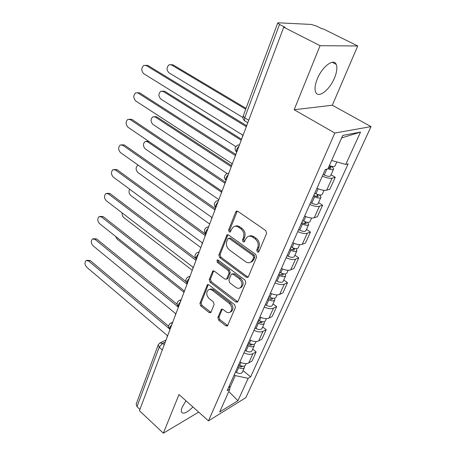 <?xml version="1.0" encoding="UTF-8"?>
<svg xmlns="http://www.w3.org/2000/svg" width="456" height="456" viewBox="0 0 456 456"><rect width="100%" height="100%" fill="white"/><g stroke="black" fill="none" stroke-linecap="round" stroke-linejoin="round"><path stroke-width="0.68" d="M257.355 252.02L258.569 252.077L258.94 251.609L266.606 233.398L265.751 230.559L237.867 211.356L236.276 211.282L235.678 212.04L228.616 230.063L229.191 231.973L230.297 232.036L231.597 229.231L233.392 226.917C235.011 225.931 236.727 226.022 238.528 227.202L240.791 228.792C243.601 231.186 244.49 234.133 243.458 237.627L242.518 239.941L243.099 241.874L244.262 241.936L245.584 239.132L247.334 236.892C249.022 235.832 250.817 235.923 252.715 237.16L255.035 238.79C257.914 241.241 258.814 244.222 257.737 247.733L256.762 250.065L257.355 252.02M185.98 400.795L182.218 407.191C181.3 409.454 181.083 411.13 181.568 412.213C183.454 414.373 187.234 412.634 192.911 406.98M334.499 77.965C336.91 72.042 337.468 67.499 336.175 64.33C333.678 57.912 322.033 66.787 317.262 79.013C314.959 84.867 314.446 89.302 315.723 92.306C318.385 98.678 329.716 89.855 334.499 77.965M217.848 317.507L218.635 320.129L225.788 325.818L227.453 325.972L235.45 307.384L234.646 304.705L208.945 284.88L207.406 284.743L199.922 303.274L200.697 305.851L209.076 312.52L210.655 312.673L211.065 312.121L214.149 304.488L213.357 301.866L209.139 298.56C206.283 295.465 205.981 292.604 208.232 289.987C209.515 289.167 210.906 289.292 212.393 290.364L229.271 303.428C232.178 306.512 232.52 309.379 230.297 312.041C228.935 312.947 227.453 312.816 225.857 311.659L223.035 309.447L221.405 309.299L217.848 317.507L219.04 316.96L219.826 319.576L227.761 325.618M294.16 109.736L332.31 105.233L357.732 45.965L320.061 45.691L294.16 109.736L334.812 133.038L208.477 420.865L178.98 394.548L163.345 433.2L139.439 410.708L283.74 27.189L284.983 27.24L279.522 24.459L244.712 117.808L244.553 120.772L245.527 121.364M320.061 45.691L283.74 27.189M246.177 277.214L247.893 277.322L248.372 276.706L256.58 257.207L255.742 254.425L228.564 235L226.985 234.903L218.874 254.921L219.678 257.6L246.177 277.214L247.363 276.729L248.161 277.066M245.812 282.783L237.912 301.536L237.479 302.106L235.792 301.975L210.011 282.173L209.224 279.545L212.798 271.018L214.349 271.143L224.791 279.038L226.41 279.157L226.877 278.542L229.043 273.207L228.234 270.516L217.261 262.331L217.05 260.011L218.139 260.091L244.986 280.047L245.812 282.783M357.732 45.965L323.133 28.848L322.067 28.802L316.84 26.214L311.323 24.447L278.508 22.806L277.727 22.999L279.522 24.459M332.31 105.233L371.024 126.608L245.835 397.666L208.477 420.865M163.345 433.2L198.673 412.121M139.929 409.402L136.999 406.655L136.156 404.193L158.192 344.861L159.167 347.221L136.999 406.655M316.948 188.282C321.058 190.066 324.301 190.699 326.684 190.169L332.105 178.148C329.728 178.627 326.467 177.971 322.318 176.176M332.105 178.148L335.257 177.293L331.056 174.739M326.684 190.169L329.848 189.24L335.257 177.293M318.533 202.618L322.609 205.211L319.439 206.237C317.051 206.825 313.836 206.232 309.778 204.448M304.625 216.07C308.644 217.848 311.841 218.418 314.23 217.78L317.41 216.691L322.609 205.211M306.495 229.414L310.45 232.047L307.264 233.221C304.876 233.911 301.701 233.375 297.734 231.608M292.78 242.78C296.708 244.541 299.866 245.054 302.26 244.319L305.452 243.082L310.45 232.047M294.912 255.189L298.76 257.851L295.562 259.168C293.168 259.954 290.033 259.47 286.151 257.72M281.386 268.464C285.234 270.214 288.352 270.67 290.74 269.844L293.949 268.476L298.76 257.851M283.769 280.001L287.508 282.691L284.299 284.134C281.905 285.011 278.81 284.578 275.014 282.84M270.425 293.179C274.187 294.918 277.265 295.328 279.659 294.416L282.874 292.923L287.508 282.691M273.03 303.901L276.667 306.62L273.452 308.182C271.058 309.139 268.003 308.752 264.286 307.025M259.869 316.988C263.551 318.71 266.589 319.075 268.983 318.088L272.198 316.475L276.667 306.62M262.679 326.946L266.219 329.682L262.998 331.352C260.61 332.384 257.594 332.042 253.952 330.326M249.694 339.931C253.302 341.641 256.3 341.966 258.689 340.9L261.909 339.19L266.219 329.682M252.692 349.171L256.141 351.924L252.92 353.696C250.532 354.796 247.557 354.494 243.988 352.796M239.879 362.058C243.418 363.751 246.377 364.036 248.759 362.908L251.986 361.101L256.141 351.924M229.71 388.113L235.267 375.613L248.161 378.315L237.946 400.699L219.655 411.99L229.852 389.099L227.191 390.661L325.248 169.564L327.864 168.914L342.787 135.392L360.525 132.097L345.762 164.439L331.626 160.466M248.161 378.315L250.629 376.861L348.162 163.841L345.762 164.439M334.812 133.038L371.024 126.608M235.267 375.613L234.247 374.758M243.054 370.625L250.629 376.861M229.852 389.099L229.368 385.753M360.525 132.097L341.669 137.9M228.775 391.516L237.946 400.699M258.541 251.581L257.953 249.631L258.928 247.306C260.005 243.8 259.105 240.825 256.232 238.38L255.035 238.79M248.993 236.214C250.589 235.461 252.225 235.638 253.912 236.755L256.232 238.38M235.074 226.273C236.59 225.583 238.146 225.766 239.736 226.82L241.999 228.405C244.809 230.799 245.693 233.74 244.661 237.223L243.721 239.537L244.302 241.463M237.285 211.1L229.835 229.681L230.405 231.585M227.96 234.726L220.088 254.499L220.892 257.167L247.363 276.729M253.65 257.498L253.063 255.559L229.271 238.488L228.16 238.42L226.837 241.309C225.857 244.707 226.729 247.597 229.448 249.979L245.55 261.693C247.483 262.998 249.307 263.101 251.022 261.995L252.635 259.92L253.65 257.498L254.836 257.053L254.248 255.115L253.063 255.559M228.61 238.277L230.485 238.089L254.248 255.115M250.68 262.217L252.214 261.539L253.821 259.47L252.635 259.92M254.836 257.053L253.821 259.47M213.721 270.847L210.438 279.078L211.225 281.7L237.775 301.798M226.695 278.878L227.612 278.684L228.08 278.069L230.246 272.739L229.436 270.055L218.475 261.892L217.261 262.331M217.945 259.971L218.475 261.892M235.832 287.377C237.439 288.505 238.944 288.614 240.346 287.696C242.717 284.926 242.392 281.968 239.377 278.827L233.21 274.227L231.568 274.113L231.089 274.734L228.912 280.075L229.721 282.76L235.832 287.377M240.261 287.753L241.532 287.195C243.903 284.43 243.584 281.477 240.574 278.348L239.377 278.827M232.11 273.896L234.407 273.754L240.574 278.348M222.294 309.105L219.04 316.96M230.32 312.029L231.488 311.499C233.706 308.843 233.369 305.976 230.462 302.904L229.271 303.428M209.469 289.486C210.746 288.682 212.125 288.813 213.602 289.879L230.462 302.904M208.318 284.572L201.136 302.767L201.905 305.338L210.968 312.326M328.326 167.871C329.773 168.424 330.663 168.486 330.999 168.076L329.882 166.771L331.233 166.44C332.965 167.523 333.746 168.435 333.564 169.165L330.589 175.782C329.711 176.734 327.602 176.489 324.25 175.041L323.076 174.471M327.95 168.714C330.993 169.877 332.863 170.025 333.564 169.165M330.269 165.898L329.249 168.19M245.716 109.189L171.45 64.9L169.153 64.735C166.429 67.231 166.372 69.928 168.988 72.812L242.928 117.551M329.363 165.551C332.413 166.714 334.282 166.867 334.978 166.012L336.813 161.926M170.875 64.638L173.029 64.86L246.035 108.34M247.055 124.693L245.966 126.477L146.222 65.521L143.896 65.35C141.16 67.944 141.126 70.743 143.794 73.747L242.723 135.101L242.318 137.273M145.686 65.271L147.921 65.482L246.377 125.548M313.842 195.282L315.352 196.029C316.926 196.718 317.935 196.815 318.368 196.325L317.313 194.963L318.311 194.661M313.432 196.211L314.583 196.787C317.878 198.223 319.969 198.428 320.876 197.402C321.087 196.713 320.5 195.863 319.126 194.86M310.599 202.606L311.744 203.176C315.016 204.613 317.108 204.807 318.02 203.758L320.876 197.402M317.553 194.421L316.624 196.507M241.218 140.209L163.191 91.411L160.854 91.223C158.3 93.628 158.283 96.233 160.808 99.049L235.798 146.581M314.777 193.173L315.934 193.743C319.234 195.185 321.332 195.396 322.232 194.381L324.051 190.329M162.49 91.092L164.758 91.308L241.572 139.268M301.775 222.499L303.246 223.246C304.785 223.93 305.782 224.004 306.232 223.468L305.229 222.049L305.628 221.918M301.33 223.497L302.459 224.067C305.674 225.498 307.749 225.657 308.683 224.534L307.595 222.34M298.606 229.642L299.723 230.212C302.926 231.642 304.996 231.785 305.936 230.65L308.683 224.534M305.338 221.821L304.494 223.714M231.243 166.719L155.211 117.004L152.851 116.799C150.451 119.113 150.474 121.644 152.914 124.385L227.088 173.502M302.624 220.579L303.753 221.149C306.979 222.579 309.06 222.739 309.989 221.633L311.608 218.031M154.39 116.639L156.773 116.844L231.619 165.705L232.001 163.613L135.757 100.981C133.18 98.057 133.175 95.344 135.734 92.859L139.787 92.944L235.587 154.322M236.168 153.621L235.119 155.325L138.094 93.052M137.438 92.739L139.787 92.944M225.709 181.425L224.694 183.05L130.256 119.603L127.874 119.381C125.474 121.775 125.514 124.397 127.999 127.252L221.701 191.024L221.331 193.053M129.424 119.221L131.938 119.426L225.218 181.978M290.17 248.668L291.606 249.415C293.111 250.093 294.097 250.144 294.559 249.569L293.767 248.212M289.697 249.728L290.797 250.298C293.943 251.723 296.001 251.832 296.964 250.629L296.263 248.668M287.075 255.639L288.169 256.209C291.298 257.629 293.35 257.725 294.32 256.506L296.964 250.629M221.388 192.107L147.505 141.742L145.122 141.514C142.87 143.743 142.922 146.194 145.282 148.878L218.857 199.631M290.945 246.918L292.045 247.488C295.197 248.913 297.255 249.027 298.218 247.836L299.643 244.655M146.518 141.32L148.599 141.269M278.998 273.845L280.4 274.592C281.882 275.27 282.857 275.299 283.33 274.689L283.028 273.714M278.502 274.968L279.579 275.538C282.657 276.952 284.692 277.014 285.684 275.737L285.234 273.948M275.983 280.657L277.048 281.227C280.115 282.635 282.144 282.691 283.136 281.398L285.684 275.737M138.254 165.197L137.661 165.403C135.535 167.551 135.614 169.934 137.9 172.556L209.68 224.027M279.705 272.266L280.776 272.836C283.866 274.244 285.901 274.318 286.892 273.047L288.141 270.26M268.248 298.093L269.616 298.84C271.063 299.512 272.027 299.524 272.517 298.874L272.437 298.173M267.723 299.267L268.772 299.837C271.793 301.239 273.805 301.268 274.82 299.917L274.546 298.264M265.295 304.75L266.338 305.32C269.342 306.717 271.349 306.734 272.369 305.372L274.82 299.917M129.675 189.194C128.524 191.474 128.883 193.566 130.758 195.47L200.822 247.574M268.88 296.662L269.935 297.238C272.956 298.634 274.974 298.669 275.983 297.329L277.071 294.907M215.642 208.17L214.668 209.72L122.698 145.219L120.293 144.974C118.041 147.277 118.115 149.819 120.515 152.606L211.783 217.392L211.436 219.359M121.695 144.78L124.363 144.985L215.243 208.597M207.982 228.541C206.118 230.508 205.388 232.235 205.793 233.711L205.018 235.393L115.396 169.963L112.985 169.689C110.865 171.901 110.968 174.369 113.287 177.093L202.236 242.786L201.905 244.684M114.245 169.467L117.049 169.672L205.645 234.224M196.342 258.979L195.715 260.125L108.34 193.863L105.923 193.561C103.928 195.687 104.059 198.086 106.305 200.76L193.042 267.245L192.723 269.091M241.532 287.195L240.369 287.73M107.057 193.327L109.987 193.521L196.046 258.655M257.885 321.463L259.225 322.204C260.638 322.871 261.596 322.865 262.092 322.187L262.114 321.697M257.344 322.683L258.37 323.253C261.322 324.643 263.317 324.632 264.349 323.224L264.206 321.674M255.001 327.967L256.021 328.537C258.957 329.922 260.946 329.905 261.989 328.48L264.349 323.224M122.179 212.929C121.951 214.873 122.504 216.44 123.85 217.649L192.261 270.317M258.455 320.175L259.481 320.745C262.445 322.135 264.44 322.13 265.472 320.722L266.407 318.641M189.217 278.399C187.473 280.263 186.772 281.842 187.125 283.142L186.755 283.968L101.517 216.97L99.106 216.64C97.225 218.692 97.373 221.023 99.55 223.639L184.173 290.831L183.871 292.621M100.126 216.4L103.153 216.583L186.116 281.66M247.893 343.995L249.198 344.736C250.589 345.397 251.535 345.374 252.043 344.668L252.1 344.36M247.329 345.26L248.332 345.83C251.227 347.21 253.2 347.164 254.254 345.694L254.203 344.24M245.066 350.356L246.069 350.926C248.947 352.3 250.92 352.249 251.974 350.767L254.254 345.694M115.556 236.345L117.152 239.126L183.865 292.199M248.4 342.838L249.409 343.408C252.31 344.787 254.283 344.747 255.337 343.282L256.13 341.515M180.348 301.98C178.649 303.787 177.971 305.309 178.296 306.529L178.108 306.962L94.922 239.32L92.511 238.961C90.738 240.939 90.909 243.208 93.018 245.773L175.617 313.591L175.326 315.324M93.429 238.716L96.547 238.887L177.133 304.277M238.249 365.735L239.531 366.476C240.893 367.131 241.828 367.091 242.341 366.362L242.387 366.214M237.667 367.04L238.648 367.61C241.486 368.978 243.441 368.898 244.513 367.376L244.53 366.008M235.484 371.959L236.464 372.529C239.286 373.892 241.235 373.806 242.313 372.273L244.513 367.376M238.705 364.703L239.691 365.273C242.535 366.641 244.49 366.567 245.556 365.051L246.217 363.58M171.792 324.723C170.145 326.485 169.472 327.944 169.78 329.095L88.538 260.952L86.138 260.564C84.463 262.468 84.645 264.68 86.691 267.199L167.358 335.559L167.078 337.246M86.959 260.325L90.145 260.479L168.64 326.245M165.232 342.16L162.61 343.357L159.167 347.221L162.302 349.94M164.251 344.764L162.61 343.357L159.817 342.952L158.192 344.861M258.689 340.9L262.998 331.352M268.983 318.088L273.452 308.182M279.659 294.416L284.299 284.134M290.74 269.844L295.562 259.168M302.26 244.319L307.264 233.221M314.23 217.78L319.439 206.237M248.759 362.908L252.92 353.696M238.972 146.176C236.915 148.343 236.134 150.326 236.624 152.127L236.692 152.236M236.71 152.184L236.624 152.127C234.31 149.391 234.646 147.06 237.639 145.139L239.491 144.791M228.228 174.722C226.244 176.814 225.481 178.706 225.942 180.394L226.039 180.547M217.905 202.156C215.984 204.185 215.238 205.987 215.671 207.565L215.802 207.754M198.423 253.941C196.621 255.85 195.909 257.498 196.285 258.883L196.473 259.128M226.068 180.473L225.942 180.394C223.731 177.749 224.05 175.492 226.888 173.611L228.775 173.28M215.83 207.674L215.671 207.565C213.562 205.012 213.864 202.812 216.571 200.976L218.47 200.657M205.981 233.848L205.793 233.711C203.775 231.238 204.066 229.094 206.648 227.293L208.563 226.997M196.502 259.048L196.285 258.883C194.353 256.483 194.626 254.397 197.106 252.618L199.021 252.345M187.125 283.142C185.273 280.805 185.541 278.764 187.923 277.02L189.833 276.769M178.296 306.529C176.518 304.255 176.78 302.254 179.071 300.532L180.975 300.31M169.78 329.095C168.07 326.872 168.321 324.911 170.538 323.213L172.431 323.019M248.731 120.236L244.712 117.808L243.179 116.023C242.609 117.882 243.071 119.466 244.553 120.772L247.79 122.738M258.928 247.306L257.737 247.733M253.912 236.755L252.715 237.16M243.721 239.537L242.518 239.941M244.661 237.223L243.458 237.627M241.999 228.405L240.791 228.792M239.736 226.82L238.528 227.202M229.835 229.681L228.616 230.063M236.898 211.692L235.678 212.04M257.953 249.631L256.762 250.065M220.892 257.167L219.678 257.6M220.088 254.499L218.874 254.921M227.658 235.216L226.444 235.609M230.485 238.089L229.271 238.488M236.977 301.45L235.792 301.975M211.225 281.7L210.011 282.173M210.438 279.078L209.224 279.545M213.533 271.195L212.314 271.651M228.08 278.069L226.877 278.542M230.246 272.739L229.043 273.207M229.436 270.055L228.234 270.516M234.407 273.754L233.21 274.227M222.18 309.328L220.989 309.858M213.602 289.879L212.393 290.364M210.279 311.989L209.076 312.52M201.905 305.338L200.697 305.851M201.136 302.767L199.922 303.274M208.164 284.869L206.95 285.348M226.974 325.253L225.788 325.818M219.826 319.576L218.635 320.129M326.866 169.165L324.25 175.041M173.029 64.86L171.45 64.9M146.222 65.521L147.921 65.482M314.583 196.787L311.744 203.176M318.14 188.79L315.934 193.743M164.758 91.308L163.191 91.411M302.459 224.067L299.723 230.212M305.788 216.577L303.753 221.149M156.773 116.844L155.211 117.004M130.256 119.603L131.938 119.426M293.59 248.155L292.826 249.871M290.797 250.298L288.169 256.209M293.915 243.282L292.045 247.488M148.987 141.531L147.505 141.742M282.292 273.492L281.603 275.042M279.579 275.538L277.048 281.227M282.498 268.96L280.776 272.836M271.417 297.888L270.796 299.284M268.772 299.837L266.338 305.32M271.514 293.675L269.935 297.238M122.698 145.219L124.363 144.985M115.396 169.963L117.049 169.672M108.34 193.863L109.987 193.521M260.935 321.389L260.382 322.637M258.37 323.253L256.021 328.537M260.935 317.479L259.481 320.745M101.517 216.97L103.153 216.583M250.834 344.046L250.338 345.163M248.332 345.83L246.069 350.926M250.737 340.415L249.409 343.408M94.922 239.32L96.547 238.887M241.087 365.906L240.648 366.898M238.648 367.61L236.464 372.529M240.905 362.543L239.691 365.273M88.538 260.952L90.145 260.479M336.175 64.33L332.213 62.278M218.544 200.469L218.036 200.594M208.677 226.689L207.919 226.911M199.181 251.929L198.206 252.253M190.032 276.239L188.875 276.667M181.214 299.677L179.898 300.202M172.71 322.278L171.262 322.905M160.449 342.667L165.984 340.153M243.179 116.023L277.727 22.999M237.017 211.071L236.276 211.282M227.641 234.697L226.985 234.903M252.214 261.539L251.022 261.995M213.322 270.824L212.798 271.018M227.612 278.684L226.41 279.157M217.444 259.869L217.05 260.011M221.844 309.105L221.405 309.299M231.488 311.499L230.297 312.041M207.885 284.555L207.406 284.743"/></g></svg>
